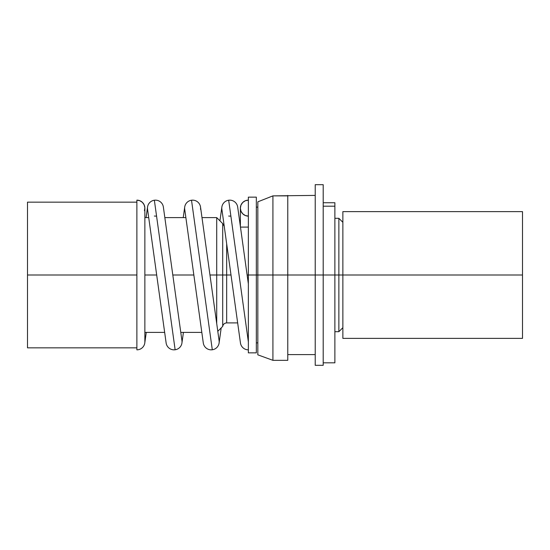 <?xml version="1.0" encoding="UTF-8"?>
<svg xmlns="http://www.w3.org/2000/svg" width="550" height="550" viewBox="0 0 550 550"><rect width="100%" height="100%" fill="white"/><g stroke="black" fill="none" stroke-linecap="round" stroke-linejoin="round"><path stroke-width="0.82" d="M230.876 200.228A7.982 7.982 0 0 0 228.676 200.228L248.353 341.866L228.676 200.228A7.982 7.982 0 0 1 237.676 206.992M248.353 331.547L248.353 291.266M248.353 283.882L248.353 284.274M248.353 294.862L248.353 296.285M248.353 301.242L248.353 306.116M248.353 318.553L248.353 319.021M221.877 206.992A7.982 7.982 0 0 1 228.676 200.228A7.982 7.982 0 0 0 221.877 209.282M200.516 209.282A7.982 7.982 0 0 0 191.517 200.228L212.293 349.772A7.982 7.982 0 0 0 219.099 340.718M203.294 343.007A7.982 7.982 0 0 0 212.293 349.772L191.517 200.228A7.982 7.982 0 0 0 184.718 209.282A7.982 7.982 0 0 1 184.718 206.992M166.127 342.966L147.551 209.234A7.982 7.982 0 0 1 156.558 200.228A7.982 7.982 0 0 0 154.358 200.228L175.134 349.772A7.982 7.982 0 0 0 181.94 340.718M163.357 206.992A7.982 7.982 0 0 0 156.558 200.228M323.201 362.821L334.881 362.821L334.881 275L338.869 275L338.869 218.316L342.863 222.303L342.863 211.626L342.863 275L522.5 275L522.5 211.626L522.5 338.374L522.5 275L338.869 275L338.869 331.684L338.869 275L315.219 275L315.219 365.317L315.219 275L272.917 275L272.917 360.326L272.917 275L287.774 275L287.774 195.876L272.917 195.876L272.917 275L247.122 275L248.353 275L248.353 352.846L248.353 275L256.334 275L256.334 197.154L248.353 197.154L248.353 275L248.353 197.154M334.881 362.821L334.881 275L323.201 275L323.201 365.317L323.201 184.683L315.219 184.683L315.219 275L323.201 275L323.201 184.683M217.793 331.313L222.709 326.397C223.163 324.252 224.482 323.091 226.669 322.905L226.669 275L222.709 275L226.669 275L226.669 243.781L226.669 275L231.007 275L226.669 275L226.669 322.905L237.662 322.905M222.709 275L222.709 223.603L222.709 275L216.721 275L216.721 323.593L216.721 275L209.969 275L216.721 275L216.721 217.614L216.721 275L222.709 275L222.709 326.397L222.709 275M287.774 360.326L287.774 275L287.774 360.326L272.917 360.326L257.833 354.839L257.833 275L257.833 354.839M315.219 195.408L272.917 195.876L257.833 201.829L272.917 195.876L257.833 201.829L257.833 275L272.917 275L272.917 195.876L257.833 201.829L257.833 275L256.334 275L256.334 352.846L256.334 197.154M193.847 275L172.81 275L193.847 275M156.688 275L144.863 275L156.688 275M27.5 275L27.5 347.854L27.5 202.146L27.5 275L136.881 275L27.5 275M342.863 222.31L342.863 338.374L522.5 338.374M334.881 218.316L338.869 218.316L338.869 275L342.863 275L342.863 338.374M144.863 208.182A7.982 7.982 0 0 0 136.881 200.152L136.881 349.848L136.881 347.847L27.5 347.854M166.134 343.007A7.982 7.982 0 0 0 175.134 349.772L154.358 200.228A7.982 7.982 0 0 0 147.558 209.282M156.558 216.04A7.982 7.982 0 0 1 154.358 216.04M144.863 208.134L144.863 341.866A7.982 7.982 0 0 1 136.881 349.848A7.982 7.982 0 0 0 144.863 341.804M144.444 210.698L144.849 207.714L144.127 204.792L142.374 202.345L139.838 200.722L136.881 200.152L136.881 349.848M163.364 207.034L181.947 340.766A7.982 7.982 0 0 1 175.134 349.772M230.876 216.04A7.982 7.982 0 0 1 228.676 216.04M200.523 207.034L219.106 340.766A7.982 7.982 0 0 1 212.293 349.772M240.371 208.134L240.976 211.193L242.708 213.778L245.3 215.511L248.353 216.116A7.982 7.982 0 0 1 240.371 208.134A7.982 7.982 0 0 1 248.353 200.152L245.3 200.757L242.708 202.489L240.976 205.081L240.371 208.134L240.371 226.38M240.453 343.001A7.982 7.982 0 0 0 248.353 349.848M287.774 195.408L287.774 275L315.219 275L315.219 184.683M334.881 202.744L334.881 275L334.881 206.195L323.201 206.195L334.881 206.195L334.881 202.737L323.201 202.737M248.353 283.848L237.683 207.034M221.87 207.034L219.945 220.846M184.711 207.034L183.239 217.614M146.08 217.614L147.551 207.034M334.881 331.684L338.869 331.684L342.863 327.697M323.201 365.317L315.219 365.317M315.219 354.592L287.774 354.592M224.235 226.27L222.709 223.603L216.721 217.614L201.994 217.614M257.833 342.863L256.334 342.863M256.334 352.846L248.353 352.846M144.863 332.386L164.656 332.386M180.778 332.386L201.816 332.386M342.863 211.626L522.5 211.626M27.5 202.146L136.881 202.146M144.787 342.966L146.259 332.386M181.947 342.966L183.418 332.386M184.711 209.234L203.287 342.966M144.863 217.614L148.713 217.614M164.835 217.614L185.873 217.614M219.106 342.966L221.196 327.903M221.87 209.234L240.446 342.966M257.833 207.137L256.334 207.137M240.467 227.095L248.353 227.095"/></g></svg>
